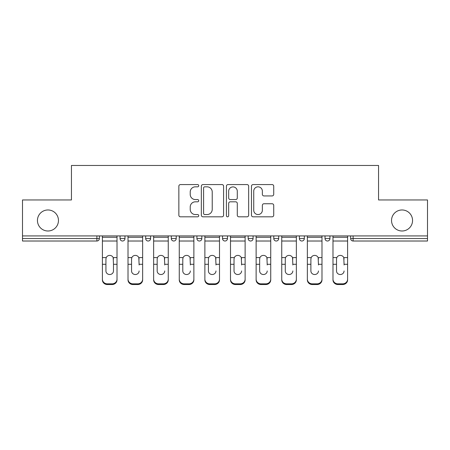 <?xml version="1.0" encoding="UTF-8"?>
<svg xmlns="http://www.w3.org/2000/svg" width="450" height="450" viewBox="0 0 450 450"><rect width="100%" height="100%" fill="white"/><g stroke="black" fill="none" stroke-linecap="round" stroke-linejoin="round"><path stroke-width="0.67" d="M58.466 220.483A10.513 10.513 0 0 1 47.959 230.996A10.513 10.513 0 0 1 37.446 220.483A10.513 10.513 0 0 1 47.959 209.97A10.513 10.513 0 0 1 58.466 220.483M412.554 220.483A10.513 10.513 0 0 1 402.041 230.996A10.513 10.513 0 0 1 391.534 220.483A10.513 10.513 0 0 1 402.041 209.97A10.513 10.513 0 0 1 412.554 220.483M198.726 185.704A1.131 1.131 0 0 0 197.595 184.573L180.467 184.573A1.614 1.614 0 0 0 178.852 186.188L178.852 215.201A1.614 1.614 0 0 0 180.467 216.816L197.595 216.816A1.131 1.131 0 0 0 198.726 215.685A1.131 1.131 0 0 0 197.595 214.554L195.379 214.554A5.158 5.158 0 0 1 190.221 209.396L190.221 206.983A5.158 5.158 0 0 1 195.379 201.819L197.595 201.819A1.131 1.131 0 0 0 198.726 200.694A1.131 1.131 0 0 0 197.595 199.564L195.379 199.564A5.158 5.158 0 0 1 190.221 194.406L190.221 191.987A5.158 5.158 0 0 1 195.379 186.829L197.595 186.829A1.131 1.131 0 0 0 198.726 185.704M272.115 195.936A1.614 1.614 0 0 0 273.724 194.327L273.724 186.188A1.614 1.614 0 0 0 272.115 184.573L253.091 184.573A1.614 1.614 0 0 0 251.477 186.188L251.477 215.201A1.614 1.614 0 0 0 253.091 216.816L272.115 216.816A1.614 1.614 0 0 0 273.724 215.201L273.724 205.369A1.614 1.614 0 0 0 272.115 203.754L263.97 203.754A1.614 1.614 0 0 0 262.361 205.369L262.361 210.246A4.314 4.314 0 0 1 258.047 214.554A4.314 4.314 0 0 1 253.732 210.246L253.732 191.143A4.314 4.314 0 0 1 258.047 186.829A4.314 4.314 0 0 1 262.361 191.143L262.361 194.327A1.614 1.614 0 0 0 263.97 195.936L272.115 195.936M22.5 235.924L22.5 199.952L71.443 199.952L71.443 165.465L378.557 165.465L378.557 199.952L427.5 199.952L427.5 235.924L22.5 235.924L22.5 238.551L96.896 238.551L96.896 235.924M223.588 186.188A1.614 1.614 0 0 0 221.979 184.573L202.956 184.573A1.614 1.614 0 0 0 201.341 186.188L201.341 215.201A1.614 1.614 0 0 0 202.956 216.816L221.979 216.816A1.614 1.614 0 0 0 223.588 215.201L223.588 186.188M228.021 184.573L247.044 184.573A1.614 1.614 0 0 1 248.659 186.188L248.659 215.201A1.614 1.614 0 0 1 247.044 216.816L238.905 216.816A1.614 1.614 0 0 1 237.291 215.201L237.291 203.434A1.614 1.614 0 0 0 235.682 201.819L230.282 201.819A1.614 1.614 0 0 0 228.667 203.434L228.667 215.685A1.131 1.131 0 0 1 227.537 216.816A1.131 1.131 0 0 1 226.412 215.685L226.412 186.188A1.614 1.614 0 0 1 228.021 184.573M96.896 241.014A2.464 2.464 0 0 0 99.36 238.551L96.896 238.551L96.896 241.014A2.464 2.464 0 0 0 99.36 238.551L99.36 235.924L99.36 238.551A2.464 2.464 0 0 1 96.896 241.014L22.5 241.014L22.5 238.551M427.5 235.924L427.5 241.014L353.104 241.014A2.464 2.464 0 0 1 350.64 238.551L350.64 235.924L350.64 238.551A2.464 2.464 0 0 0 353.104 241.014A2.464 2.464 0 0 1 350.64 238.551L427.5 238.551M120.054 235.924L120.054 238.551L120.054 235.924M122.518 241.014A2.464 2.464 0 0 1 120.054 238.551A2.464 2.464 0 0 0 122.518 241.014A2.464 2.464 0 0 0 124.982 238.551L124.982 235.924L124.982 238.551A2.464 2.464 0 0 1 122.518 241.014A2.464 2.464 0 0 1 120.054 238.551L124.982 238.551A2.464 2.464 0 0 1 122.518 241.014M145.676 235.924L145.676 238.551L145.676 235.924M150.604 235.924L150.604 238.551L150.604 235.924M171.298 238.551A2.464 2.464 0 0 0 173.762 241.014A2.464 2.464 0 0 0 176.22 238.551A2.464 2.464 0 0 1 173.762 241.014A2.464 2.464 0 0 0 176.22 238.551L176.22 235.924L176.22 238.551L171.298 238.551A2.464 2.464 0 0 0 173.762 241.014A2.464 2.464 0 0 1 171.298 238.551L171.298 235.924M201.842 235.924L201.842 238.551L196.914 238.551A2.464 2.464 0 0 0 199.378 241.014A2.464 2.464 0 0 1 196.914 238.551L196.914 235.924M222.536 235.924L222.536 238.551L222.536 235.924M227.464 235.924L227.464 238.551L227.464 235.924M248.158 235.924L248.158 238.551L248.158 235.924M253.086 235.924L253.086 238.551L253.086 235.924M273.78 235.924L273.78 238.551L273.78 235.924M278.702 235.924L278.702 238.551L278.702 235.924M299.396 235.924L299.396 238.551L299.396 235.924M304.324 235.924L304.324 238.551A2.464 2.464 0 0 1 301.86 241.014A2.464 2.464 0 0 1 299.396 238.551L304.324 238.551A2.464 2.464 0 0 1 301.86 241.014M325.018 235.924L325.018 238.551L325.018 235.924M329.946 235.924L329.946 238.551L329.946 235.924M148.14 241.014A2.464 2.464 0 0 1 145.676 238.551A2.464 2.464 0 0 0 148.14 241.014A2.464 2.464 0 0 0 150.604 238.551A2.464 2.464 0 0 1 148.14 241.014A2.464 2.464 0 0 1 145.676 238.551L150.604 238.551A2.464 2.464 0 0 1 148.14 241.014M201.842 238.551A2.464 2.464 0 0 1 199.378 241.014A2.464 2.464 0 0 0 201.842 238.551A2.464 2.464 0 0 1 199.378 241.014A2.464 2.464 0 0 1 196.914 238.551M225 241.014A2.464 2.464 0 0 1 222.536 238.551A2.464 2.464 0 0 0 225 241.014A2.464 2.464 0 0 0 227.464 238.551A2.464 2.464 0 0 1 225 241.014A2.464 2.464 0 0 1 222.536 238.551L227.464 238.551A2.464 2.464 0 0 1 225 241.014M250.622 241.014A2.464 2.464 0 0 1 248.158 238.551A2.464 2.464 0 0 0 250.622 241.014A2.464 2.464 0 0 0 253.086 238.551A2.464 2.464 0 0 1 250.622 241.014A2.464 2.464 0 0 1 248.158 238.551L253.086 238.551M276.238 241.014A2.464 2.464 0 0 1 273.78 238.551A2.464 2.464 0 0 0 276.238 241.014A2.464 2.464 0 0 0 278.702 238.551A2.464 2.464 0 0 1 276.238 241.014A2.464 2.464 0 0 1 273.78 238.551L278.702 238.551M327.482 241.014A2.464 2.464 0 0 1 325.018 238.551L329.946 238.551A2.464 2.464 0 0 1 327.482 241.014A2.464 2.464 0 0 0 329.946 238.551M204.727 186.829A1.131 1.131 0 0 0 203.602 187.959L203.602 213.429A1.131 1.131 0 0 0 204.727 214.554L207.067 214.554A5.158 5.158 0 0 0 212.226 209.396L212.226 191.987A5.158 5.158 0 0 0 207.067 186.829L204.727 186.829M237.291 191.222A4.314 4.314 0 0 0 232.982 186.907A4.314 4.314 0 0 0 228.667 191.222L228.667 197.955A1.614 1.614 0 0 0 230.282 199.564L235.682 199.564A1.614 1.614 0 0 0 237.291 197.955L237.291 191.222M113.484 259.037L113.186 257.591L113.484 264.296L117.017 264.296L117.017 235.924M102.397 264.988L102.397 279.877L102.397 257.591L106.234 257.591L105.93 259.037L106.234 257.591A3.78 3.623 0 0 1 113.186 257.591L117.017 257.591M117.017 264.988L117.017 279.877A4.928 4.657 180 0 1 112.089 284.535L112.089 283.843A4.928 4.657 0 0 0 117.017 279.18L117.017 264.296M113.484 270.951A3.78 3.572 180 0 1 109.71 274.523A3.78 3.572 180 0 1 105.93 270.951A3.78 3.572 180 0 0 109.71 274.523A3.78 3.572 180 0 0 113.484 270.951L113.484 264.296M105.93 270.951L105.93 259.037M102.397 279.18A4.928 4.657 0 0 0 107.325 283.843L107.325 284.535L112.089 284.535M107.325 284.535A4.928 4.657 180 0 1 102.397 279.877M107.325 283.843L112.089 283.843M102.397 257.591L102.397 235.924M117.017 279.18L117.017 279.877M139.106 259.037L138.803 257.591L139.106 264.296L142.639 264.296L142.639 235.924M128.019 264.988L128.019 279.877L128.019 257.591L131.85 257.591L131.552 259.037L131.85 257.591A3.78 3.623 0 0 1 138.803 257.591L142.639 257.591M139.106 264.988L139.106 264.296M135.326 274.523A3.78 3.572 180 0 0 139.106 270.951A3.78 3.572 180 0 1 135.326 274.523A3.78 3.572 180 0 1 131.552 270.951L131.552 259.037M164.728 259.037L164.424 257.591L164.728 264.296L168.255 264.296L168.255 235.924M153.641 264.988L153.641 279.877L153.641 257.591L157.472 257.591L157.174 259.037L157.472 257.591A3.78 3.623 0 0 1 164.424 257.591L168.255 257.591M164.728 264.988L164.728 264.296M160.948 274.523A3.78 3.572 180 0 0 164.728 270.951A3.78 3.572 180 0 1 160.948 274.523A3.78 3.572 180 0 1 157.174 270.951L157.174 259.037M190.344 259.037L190.046 257.591L190.344 264.296L193.877 264.296L193.877 235.924M179.263 264.988L179.263 279.877L179.263 257.591L183.094 257.591L182.79 259.037L183.094 257.591A3.78 3.623 0 0 1 190.046 257.591L193.877 257.591M190.344 264.988L190.344 264.296M186.57 274.523A3.78 3.572 180 0 0 190.344 270.951A3.78 3.572 180 0 1 186.57 274.523A3.78 3.572 180 0 1 182.79 270.951L182.79 259.037M215.966 259.037L215.668 257.591L215.966 264.296L219.499 264.296L219.499 235.924M204.879 264.988L204.879 279.877L204.879 257.591L208.716 257.591L208.412 259.037L208.716 257.591A3.78 3.623 0 0 1 215.668 257.591L219.499 257.591M215.966 264.988L215.966 264.296M212.192 274.523A3.78 3.572 180 0 0 215.966 270.951A3.78 3.572 180 0 1 212.192 274.523A3.78 3.572 180 0 1 208.412 270.951L208.412 259.037M241.588 259.037L241.284 257.591L241.588 264.296L245.121 264.296L245.121 235.924M230.501 264.988L230.501 279.877L230.501 257.591L234.332 257.591L234.034 259.037L234.332 257.591A3.78 3.623 0 0 1 241.284 257.591L245.121 257.591M241.588 264.988L241.588 264.296M237.808 274.523A3.78 3.572 180 0 0 241.588 270.951A3.78 3.572 180 0 1 237.808 274.523A3.78 3.572 180 0 1 234.034 270.951L234.034 259.037M142.639 279.18L142.639 279.877A4.928 4.657 180 0 1 137.711 284.535L137.711 283.843A4.928 4.657 0 0 0 142.639 279.18L142.639 264.296M128.019 279.18A4.928 4.657 0 0 0 132.947 283.843L132.947 284.535L137.711 284.535M132.947 284.535A4.928 4.657 180 0 1 128.019 279.877M132.947 283.843L137.711 283.843M128.019 257.591L128.019 235.924M168.255 279.18L168.255 279.877A4.928 4.657 180 0 1 163.328 284.535L163.328 283.843A4.928 4.657 0 0 0 168.255 279.18L168.255 264.296M153.641 279.18A4.928 4.657 0 0 0 158.569 283.843L158.569 284.535L163.328 284.535M158.569 284.535A4.928 4.657 180 0 1 153.641 279.877M158.569 283.843L163.328 283.843M153.641 257.591L153.641 235.924M193.877 279.18L193.877 279.877A4.928 4.657 180 0 1 188.949 284.535L188.949 283.843A4.928 4.657 0 0 0 193.877 279.18L193.877 264.296M179.263 279.18A4.928 4.657 0 0 0 184.191 283.843L184.191 284.535L188.949 284.535M184.191 284.535A4.928 4.657 180 0 1 179.263 279.877M184.191 283.843L188.949 283.843M179.263 257.591L179.263 235.924M219.499 279.18L219.499 279.877A4.928 4.657 180 0 1 214.571 284.535L214.571 283.843A4.928 4.657 0 0 0 219.499 279.18L219.499 264.296M204.879 279.18A4.928 4.657 0 0 0 209.807 283.843L209.807 284.535L214.571 284.535M209.807 284.535A4.928 4.657 180 0 1 204.879 279.877M209.807 283.843L214.571 283.843M204.879 257.591L204.879 235.924M245.121 279.18L245.121 279.877A4.928 4.657 180 0 1 240.193 284.535L240.193 283.843A4.928 4.657 0 0 0 245.121 279.18L245.121 264.296M230.501 279.18A4.928 4.657 0 0 0 235.429 283.843L235.429 284.535L240.193 284.535M235.429 284.535A4.928 4.657 180 0 1 230.501 279.877M235.429 283.843L240.193 283.843M230.501 257.591L230.501 235.924M267.21 259.037L266.906 257.591L267.21 264.296L270.737 264.296L270.737 235.924M256.123 264.988L256.123 279.877L256.123 257.591L259.954 257.591L259.656 259.037L259.954 257.591A3.78 3.623 0 0 1 266.906 257.591L270.737 257.591M267.21 264.988L267.21 264.296M263.43 274.523A3.78 3.572 180 0 0 267.21 270.951A3.78 3.572 180 0 1 263.43 274.523A3.78 3.572 180 0 1 259.656 270.951L259.656 259.037M270.737 279.18L270.737 279.877A4.928 4.657 180 0 1 265.809 284.535L265.809 283.843A4.928 4.657 0 0 0 270.737 279.18L270.737 264.296M256.123 279.18A4.928 4.657 0 0 0 261.051 283.843L261.051 284.535L265.809 284.535M261.051 284.535A4.928 4.657 180 0 1 256.123 279.877M261.051 283.843L265.809 283.843M256.123 257.591L256.123 235.924M292.826 259.037L292.528 257.591L292.826 264.296L296.359 264.296L296.359 235.924M281.745 264.988L281.745 279.877L281.745 257.591L285.576 257.591L285.272 259.037L285.576 257.591A3.78 3.623 0 0 1 292.528 257.591L296.359 257.591M292.826 264.988L292.826 264.296M289.052 274.523A3.78 3.572 180 0 0 292.826 270.951A3.78 3.572 180 0 1 289.052 274.523A3.78 3.572 180 0 1 285.272 270.951L285.272 259.037M296.359 279.18L296.359 279.877A4.928 4.657 180 0 1 291.431 284.535L291.431 283.843A4.928 4.657 0 0 0 296.359 279.18L296.359 264.296M281.745 279.18A4.928 4.657 0 0 0 286.673 283.843L286.673 284.535L291.431 284.535M286.673 284.535A4.928 4.657 180 0 1 281.745 279.877M286.673 283.843L291.431 283.843M281.745 257.591L281.745 235.924M318.448 259.037L318.15 257.591L318.448 264.296L321.981 264.296L321.981 235.924M307.361 264.988L307.361 279.877L307.361 257.591L311.197 257.591L310.894 259.037L311.197 257.591A3.78 3.623 0 0 1 318.15 257.591L321.981 257.591M318.448 264.988L318.448 264.296M314.674 274.523A3.78 3.572 180 0 0 318.448 270.951A3.78 3.572 180 0 1 314.674 274.523A3.78 3.572 180 0 1 310.894 270.951L310.894 259.037M321.981 279.18L321.981 279.877A4.928 4.657 180 0 1 317.053 284.535L317.053 283.843A4.928 4.657 0 0 0 321.981 279.18L321.981 264.296M307.361 279.18A4.928 4.657 0 0 0 312.289 283.843L312.289 284.535L317.053 284.535M312.289 284.535A4.928 4.657 180 0 1 307.361 279.877M312.289 283.843L317.053 283.843M307.361 257.591L307.361 235.924M344.07 259.037L343.766 257.591L344.07 264.296L347.603 264.296L347.603 235.924M332.983 264.988L332.983 279.877L332.983 257.591L336.814 257.591L336.516 259.037L336.814 257.591A3.78 3.623 0 0 1 343.766 257.591L347.603 257.591M344.07 264.988L344.07 264.296M340.29 274.523A3.78 3.572 180 0 0 344.07 270.951A3.78 3.572 180 0 1 340.29 274.523A3.78 3.572 180 0 1 336.516 270.951L336.516 259.037M347.603 279.18L347.603 279.877A4.928 4.657 180 0 1 342.675 284.535L342.675 283.843A4.928 4.657 0 0 0 347.603 279.18L347.603 264.296M332.983 279.18A4.928 4.657 0 0 0 337.911 283.843L337.911 284.535L342.675 284.535M337.911 284.535A4.928 4.657 180 0 1 332.983 279.877M337.911 283.843L342.675 283.843M332.983 257.591L332.983 235.924M353.104 235.924L353.104 241.014M102.397 264.296L105.93 264.296M102.397 241.014L117.017 241.014M102.397 237.279L117.017 237.279M128.019 264.296L131.552 264.296M128.019 241.014L142.639 241.014M128.019 237.279L142.639 237.279M153.641 264.296L157.174 264.296M153.641 241.014L168.255 241.014M153.641 237.279L168.255 237.279M179.263 264.296L182.79 264.296M179.263 241.014L193.877 241.014M179.263 237.279L193.877 237.279M204.879 264.296L208.412 264.296M204.879 241.014L219.499 241.014M204.879 237.279L219.499 237.279M230.501 264.296L234.034 264.296M230.501 241.014L245.121 241.014M230.501 237.279L245.121 237.279M256.123 264.296L259.656 264.296M256.123 241.014L270.737 241.014M256.123 237.279L270.737 237.279M281.745 264.296L285.272 264.296M281.745 241.014L296.359 241.014M281.745 237.279L296.359 237.279M307.361 264.296L310.894 264.296M307.361 241.014L321.981 241.014M307.361 237.279L321.981 237.279M332.983 264.296L336.516 264.296M332.983 241.014L347.603 241.014M332.983 237.279L347.603 237.279"/></g></svg>
